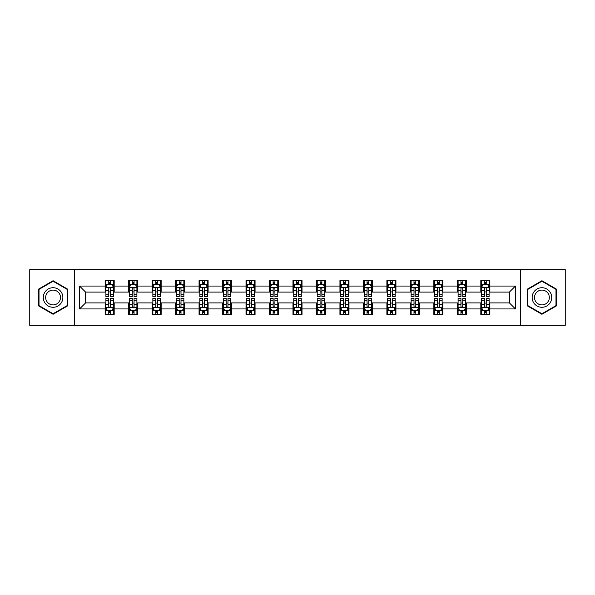 <?xml version="1.0" encoding="UTF-8"?>
<svg xmlns="http://www.w3.org/2000/svg" width="595" height="595" viewBox="0 0 595 595"><rect width="100%" height="100%" fill="white"/><g stroke="black" fill="none" stroke-linecap="round" stroke-linejoin="round"><path stroke-width="0.89" d="M520.402 325.346L565.25 325.346L565.25 269.654L520.402 269.654L520.402 325.346L74.598 325.346L74.598 269.654L29.75 269.654L29.75 325.346L74.598 325.346M520.402 269.654L74.598 269.654M489.849 286.061L489.849 280.565L480.82 280.565L480.82 286.061L466.368 286.061L466.368 280.565L457.339 280.565L457.339 286.061L442.888 286.061L442.888 280.565L433.859 280.565L433.859 286.061L419.408 286.061L419.408 280.565L410.379 280.565L410.379 286.061L395.928 286.061L395.928 280.565L386.899 280.565L386.899 286.061L372.455 286.061L372.455 280.565L363.419 280.565L363.419 286.061L348.975 286.061L348.975 280.565L339.946 280.565L339.946 286.061L325.495 286.061L325.495 280.565L316.466 280.565L316.466 286.061L302.015 286.061L302.015 280.565L292.985 280.565L292.985 286.061L278.534 286.061L278.534 280.565L269.505 280.565L269.505 286.061L255.054 286.061L255.054 280.565L246.025 280.565L246.025 286.061L231.581 286.061L231.581 280.565L222.545 280.565L222.545 286.061L208.101 286.061L208.101 280.565L199.072 280.565L199.072 286.061L184.621 286.061L184.621 280.565L175.592 280.565L175.592 286.061L161.141 286.061L161.141 280.565L152.112 280.565L152.112 286.061L137.661 286.061L137.661 280.565L128.632 280.565L128.632 286.061L114.181 286.061L114.181 280.565L105.151 280.565L105.151 286.061L79.566 286.061L79.566 308.939L85.591 302.914L105.151 302.914L105.151 314.435L114.181 314.435L114.181 302.914L128.632 302.914L128.632 314.435L137.661 314.435L137.661 302.914L152.112 302.914L152.112 314.435L161.141 314.435L161.141 302.914L175.592 302.914L175.592 314.435L184.621 314.435L184.621 302.914L199.072 302.914L199.072 314.435L208.101 314.435L208.101 302.914L222.545 302.914L222.545 314.435L231.581 314.435L231.581 302.914L246.025 302.914L246.025 314.435L255.054 314.435L255.054 302.914L269.505 302.914L269.505 314.435L278.534 314.435L278.534 302.914L292.985 302.914L292.985 314.435L302.015 314.435L302.015 302.914L316.466 302.914L316.466 314.435L325.495 314.435L325.495 302.914L339.946 302.914L339.946 314.435L348.975 314.435L348.975 302.914L363.419 302.914L363.419 314.435L372.455 314.435L372.455 302.914L386.899 302.914L386.899 314.435L395.928 314.435L395.928 302.914L410.379 302.914L410.379 314.435L419.408 314.435L419.408 302.914L433.859 302.914L433.859 314.435L442.888 314.435L442.888 302.914L457.339 302.914L457.339 314.435L466.368 314.435L466.368 302.914L480.82 302.914L480.82 314.435L489.849 314.435L489.849 302.914L509.409 302.914L509.409 292.086L489.849 292.086L489.849 286.061L515.434 286.061L515.434 308.939L489.849 308.939M480.82 308.939L466.368 308.939M457.339 308.939L442.888 308.939M433.859 308.939L419.408 308.939M410.379 308.939L395.928 308.939M386.899 308.939L372.455 308.939M363.419 308.939L348.975 308.939M339.946 308.939L325.495 308.939M316.466 308.939L302.015 308.939M292.985 308.939L278.534 308.939M269.505 308.939L255.054 308.939M246.025 308.939L231.581 308.939M222.545 308.939L208.101 308.939M199.072 308.939L184.621 308.939M175.592 308.939L161.141 308.939M152.112 308.939L137.661 308.939M128.632 308.939L114.181 308.939M105.151 308.939L79.566 308.939M480.82 286.061L480.82 292.086L466.368 292.086L466.368 286.061M457.339 286.061L457.339 292.086L442.888 292.086L442.888 286.061M433.859 286.061L433.859 292.086L419.408 292.086L419.408 286.061M410.379 286.061L410.379 292.086L395.928 292.086L395.928 286.061M386.899 286.061L386.899 292.086L372.455 292.086L372.455 286.061M363.419 286.061L363.419 292.086L348.975 292.086L348.975 286.061M339.946 286.061L339.946 292.086L325.495 292.086L325.495 286.061M316.466 286.061L316.466 292.086L302.015 292.086L302.015 286.061M292.985 286.061L292.985 292.086L278.534 292.086L278.534 286.061M269.505 286.061L269.505 292.086L255.054 292.086L255.054 286.061M246.025 286.061L246.025 292.086L231.581 292.086L231.581 286.061M222.545 286.061L222.545 292.086L208.101 292.086L208.101 286.061M199.072 286.061L199.072 292.086L184.621 292.086L184.621 286.061M175.592 286.061L175.592 292.086L161.141 292.086L161.141 286.061M152.112 286.061L152.112 292.086L137.661 292.086L137.661 286.061M128.632 286.061L128.632 292.086L114.181 292.086L114.181 286.061M105.151 286.061L105.151 292.086L85.591 292.086L79.566 286.061M85.591 292.086L85.591 302.914M515.434 308.939L509.409 302.914M509.409 292.086L515.434 286.061M105.151 284.328L105.903 284.328M108.766 284.328L110.573 284.328M113.429 284.328L114.181 284.328M105.151 291.929L105.903 291.929M108.766 291.929L110.573 291.929M113.429 291.929L114.181 291.929M105.151 303.071L105.903 303.071M108.766 303.071L110.573 303.071M113.429 303.071L114.181 303.071M105.151 310.672L105.903 310.672M108.766 310.672L110.573 310.672M113.429 310.672L114.181 310.672M128.632 303.071L129.383 303.071M132.246 303.071L134.054 303.071M136.91 303.071L137.661 303.071M128.632 310.672L129.383 310.672M132.246 310.672L134.054 310.672M136.91 310.672L137.661 310.672M128.632 284.328L129.383 284.328M132.246 284.328L134.054 284.328M136.91 284.328L137.661 284.328M128.632 291.929L129.383 291.929M132.246 291.929L134.054 291.929M136.91 291.929L137.661 291.929M152.112 303.071L152.863 303.071M155.726 303.071L157.526 303.071M160.39 303.071L161.141 303.071M152.112 310.672L152.863 310.672M155.726 310.672L157.526 310.672M160.39 310.672L161.141 310.672M152.112 284.328L152.863 284.328M155.726 284.328L157.526 284.328M160.39 284.328L161.141 284.328M152.112 291.929L152.863 291.929M155.726 291.929L157.526 291.929M160.39 291.929L161.141 291.929M175.592 303.071L176.343 303.071M179.199 303.071L181.006 303.071M183.87 303.071L184.621 303.071M175.592 310.672L176.343 310.672M179.199 310.672L181.006 310.672M183.87 310.672L184.621 310.672M175.592 284.328L176.343 284.328M179.199 284.328L181.006 284.328M183.87 284.328L184.621 284.328M175.592 291.929L176.343 291.929M179.199 291.929L181.006 291.929M183.87 291.929L184.621 291.929M199.072 303.071L199.823 303.071M202.679 303.071L204.487 303.071M207.35 303.071L208.101 303.071M199.072 310.672L199.823 310.672M202.679 310.672L204.487 310.672M207.35 310.672L208.101 310.672M199.072 284.328L199.823 284.328M202.679 284.328L204.487 284.328M207.35 284.328L208.101 284.328M199.072 291.929L199.823 291.929M202.679 291.929L204.487 291.929M207.35 291.929L208.101 291.929M222.545 303.071L223.304 303.071M226.16 303.071L227.967 303.071M230.823 303.071L231.581 303.071M222.545 310.672L223.304 310.672M226.16 310.672L227.967 310.672M230.823 310.672L231.581 310.672M222.545 284.328L223.304 284.328M226.16 284.328L227.967 284.328M230.823 284.328L231.581 284.328M222.545 291.929L223.304 291.929M226.16 291.929L227.967 291.929M230.823 291.929L231.581 291.929M246.025 303.071L246.776 303.071M249.64 303.071L251.447 303.071M254.303 303.071L255.054 303.071M246.025 310.672L246.776 310.672M249.64 310.672L251.447 310.672M254.303 310.672L255.054 310.672M246.025 284.328L246.776 284.328M249.64 284.328L251.447 284.328M254.303 284.328L255.054 284.328M246.025 291.929L246.776 291.929M249.64 291.929L251.447 291.929M254.303 291.929L255.054 291.929M269.505 303.071L270.256 303.071M273.12 303.071L274.927 303.071M277.783 303.071L278.534 303.071M269.505 310.672L270.256 310.672M273.12 310.672L274.927 310.672M277.783 310.672L278.534 310.672M269.505 284.328L270.256 284.328M273.12 284.328L274.927 284.328M277.783 284.328L278.534 284.328M269.505 291.929L270.256 291.929M273.12 291.929L274.927 291.929M277.783 291.929L278.534 291.929M292.985 303.071L293.737 303.071M296.6 303.071L298.4 303.071M301.263 303.071L302.015 303.071M292.985 310.672L293.737 310.672M296.6 310.672L298.4 310.672M301.263 310.672L302.015 310.672M292.985 284.328L293.737 284.328M296.6 284.328L298.4 284.328M301.263 284.328L302.015 284.328M292.985 291.929L293.737 291.929M296.6 291.929L298.4 291.929M301.263 291.929L302.015 291.929M316.466 303.071L317.217 303.071M320.073 303.071L321.88 303.071M324.744 303.071L325.495 303.071M316.466 310.672L317.217 310.672M320.073 310.672L321.88 310.672M324.744 310.672L325.495 310.672M316.466 284.328L317.217 284.328M320.073 284.328L321.88 284.328M324.744 284.328L325.495 284.328M316.466 291.929L317.217 291.929M320.073 291.929L321.88 291.929M324.744 291.929L325.495 291.929M339.946 303.071L340.697 303.071M343.553 303.071L345.36 303.071M348.224 303.071L348.975 303.071M339.946 310.672L340.697 310.672M343.553 310.672L345.36 310.672M348.224 310.672L348.975 310.672M339.946 284.328L340.697 284.328M343.553 284.328L345.36 284.328M348.224 284.328L348.975 284.328M339.946 291.929L340.697 291.929M343.553 291.929L345.36 291.929M348.224 291.929L348.975 291.929M363.419 303.071L364.177 303.071M367.033 303.071L368.841 303.071M371.697 303.071L372.455 303.071M363.419 310.672L364.177 310.672M367.033 310.672L368.841 310.672M371.697 310.672L372.455 310.672M363.419 284.328L364.177 284.328M367.033 284.328L368.841 284.328M371.697 284.328L372.455 284.328M363.419 291.929L364.177 291.929M367.033 291.929L368.841 291.929M371.697 291.929L372.455 291.929M386.899 303.071L387.65 303.071M390.513 303.071L392.321 303.071M395.177 303.071L395.928 303.071M386.899 310.672L387.65 310.672M390.513 310.672L392.321 310.672M395.177 310.672L395.928 310.672M386.899 284.328L387.65 284.328M390.513 284.328L392.321 284.328M395.177 284.328L395.928 284.328M386.899 291.929L387.65 291.929M390.513 291.929L392.321 291.929M395.177 291.929L395.928 291.929M410.379 303.071L411.13 303.071M413.994 303.071L415.801 303.071M418.657 303.071L419.408 303.071M410.379 310.672L411.13 310.672M413.994 310.672L415.801 310.672M418.657 310.672L419.408 310.672M410.379 284.328L411.13 284.328M413.994 284.328L415.801 284.328M418.657 284.328L419.408 284.328M410.379 291.929L411.13 291.929M413.994 291.929L415.801 291.929M418.657 291.929L419.408 291.929M433.859 303.071L434.61 303.071M437.474 303.071L439.274 303.071M442.137 303.071L442.888 303.071M433.859 310.672L434.61 310.672M437.474 310.672L439.274 310.672M442.137 310.672L442.888 310.672M433.859 284.328L434.61 284.328M437.474 284.328L439.274 284.328M442.137 284.328L442.888 284.328M433.859 291.929L434.61 291.929M437.474 291.929L439.274 291.929M442.137 291.929L442.888 291.929M457.339 303.071L458.09 303.071M460.947 303.071L462.754 303.071M465.617 303.071L466.368 303.071M457.339 310.672L458.09 310.672M460.947 310.672L462.754 310.672M465.617 310.672L466.368 310.672M457.339 284.328L458.09 284.328M460.947 284.328L462.754 284.328M465.617 284.328L466.368 284.328M457.339 291.929L458.09 291.929M460.947 291.929L462.754 291.929M465.617 291.929L466.368 291.929M480.82 303.071L481.571 303.071M484.427 303.071L486.234 303.071M489.097 303.071L489.849 303.071M480.82 310.672L481.571 310.672M484.427 310.672L486.234 310.672M489.097 310.672L489.849 310.672M480.82 284.328L481.571 284.328M484.427 284.328L486.234 284.328M489.097 284.328L489.849 284.328M480.82 291.929L481.571 291.929M484.427 291.929L486.234 291.929M489.097 291.929L489.849 291.929M53.081 314.272L67.599 305.882L67.599 289.118L53.081 280.728L38.556 289.118L38.556 305.882L53.081 314.272M556.444 289.118L541.919 280.728L527.401 289.118L527.401 305.882L541.919 314.272L556.444 305.882L556.444 289.118M110.573 282.528L108.766 282.528M113.429 294.711L110.573 294.711L110.573 296.6L113.429 296.6L113.429 287.415L111.927 284.403L107.412 284.403L105.903 287.415L105.903 296.6L108.766 296.6L108.766 294.711L105.903 294.711M105.903 287.415L105.903 280.565M113.429 287.415L113.429 280.565M108.766 284.403L108.766 280.565M110.573 280.565L110.573 284.403M110.573 294.711L110.573 288.545C109.971 287.385 109.368 287.385 108.766 288.545L108.766 294.711M108.766 312.472L110.573 312.472M105.903 300.289L108.766 300.289L108.766 298.4L105.903 298.4L105.903 307.585L107.412 310.597L111.927 310.597L113.429 307.585L113.429 298.4L110.573 298.4L110.573 300.289L113.429 300.289M113.429 307.585L113.429 314.435M105.903 307.585L105.903 314.435M110.573 310.597L110.573 314.435M108.766 314.435L108.766 310.597M108.766 300.289L108.766 306.455C109.368 307.615 109.971 307.615 110.573 306.455L110.573 300.289M61.553 302.394A9.78 9.78 0 0 0 57.968 289.029A9.78 9.78 0 0 0 44.603 292.606A9.78 9.78 0 0 0 48.188 305.971A9.78 9.78 0 0 0 61.553 302.394M59.493 301.204A7.408 7.408 0 0 0 56.785 291.089A7.408 7.408 0 0 0 46.663 293.796A7.408 7.408 0 0 0 49.378 303.911A7.408 7.408 0 0 0 59.493 301.204M39.01 305.622L39.01 289.378L53.081 281.249L67.153 289.378L67.153 305.622L53.081 313.751L39.01 305.622M541.919 287.72A9.78 9.78 0 0 0 532.138 297.5A9.78 9.78 0 0 0 541.919 307.28A9.78 9.78 0 0 0 551.706 297.5A9.78 9.78 0 0 0 541.919 287.72M541.919 290.092A7.408 7.408 0 0 0 534.518 297.5A7.408 7.408 0 0 0 541.919 304.908A7.408 7.408 0 0 0 549.326 297.5A7.408 7.408 0 0 0 541.919 290.092M555.99 305.622L541.919 313.751L527.847 305.622L527.847 289.378L541.919 281.249L555.99 289.378L555.99 305.622M134.054 282.528L132.246 282.528M136.91 294.711L134.054 294.711L134.054 296.6L136.91 296.6L136.91 287.415L135.407 284.403L130.893 284.403L129.383 287.415L129.383 296.6L132.246 296.6L132.246 294.711L129.383 294.711M129.383 287.415L129.383 280.565M136.91 287.415L136.91 280.565M132.246 284.403L132.246 280.565M134.054 280.565L134.054 284.403M134.054 294.711L134.054 288.545C133.451 287.385 132.849 287.385 132.246 288.545L132.246 294.711M157.526 282.528L155.726 282.528M160.39 294.711L157.526 294.711L157.526 296.6L160.39 296.6L160.39 287.415L158.887 284.403L154.365 284.403L152.863 287.415L152.863 296.6L155.726 296.6L155.726 294.711L152.863 294.711M152.863 287.415L152.863 280.565M160.39 287.415L160.39 280.565M155.726 284.403L155.726 280.565M157.526 280.565L157.526 284.403M157.526 294.711L157.526 288.545C156.931 287.385 156.329 287.385 155.726 288.545L155.726 294.711M132.246 312.472L134.054 312.472M129.383 300.289L132.246 300.289L132.246 298.4L129.383 298.4L129.383 307.585L130.893 310.597L135.407 310.597L136.91 307.585L136.91 298.4L134.054 298.4L134.054 300.289L136.91 300.289M136.91 307.585L136.91 314.435M129.383 307.585L129.383 314.435M134.054 310.597L134.054 314.435M132.246 314.435L132.246 310.597M132.246 300.289L132.246 306.455C132.849 307.615 133.451 307.615 134.054 306.455L134.054 300.289M155.726 312.472L157.526 312.472M152.863 300.289L155.726 300.289L155.726 298.4L152.863 298.4L152.863 307.585L154.365 310.597L158.887 310.597L160.39 307.585L160.39 298.4L157.526 298.4L157.526 300.289L160.39 300.289M160.39 307.585L160.39 314.435M152.863 307.585L152.863 314.435M157.526 310.597L157.526 314.435M155.726 314.435L155.726 310.597M155.726 300.289L155.726 306.455C156.321 307.615 156.924 307.615 157.526 306.455L157.526 300.289M181.006 282.528L179.199 282.528M183.87 294.711L181.006 294.711L181.006 296.6L183.87 296.6L183.87 287.415L182.36 284.403L177.846 284.403L176.343 287.415L176.343 296.6L179.199 296.6L179.199 294.711L176.343 294.711M176.343 287.415L176.343 280.565M183.87 287.415L183.87 280.565M179.199 284.403L179.199 280.565M181.006 280.565L181.006 284.403M181.006 294.711L181.006 288.545C180.404 287.385 179.802 287.385 179.199 288.545L179.199 294.711M204.487 282.528L202.679 282.528M207.35 294.711L204.487 294.711L204.487 296.6L207.35 296.6L207.35 287.415L205.84 284.403L201.326 284.403L199.823 287.415L199.823 296.6L202.679 296.6L202.679 294.711L199.823 294.711M199.823 287.415L199.823 280.565M207.35 287.415L207.35 280.565M202.679 284.403L202.679 280.565M204.487 280.565L204.487 284.403M204.487 294.711L204.487 288.545C203.884 287.385 203.282 287.385 202.679 288.545L202.679 294.711M227.967 282.528L226.16 282.528M230.823 294.711L227.967 294.711L227.967 296.6L230.823 296.6L230.823 287.415L229.32 284.403L224.806 284.403L223.304 287.415L223.304 296.6L226.16 296.6L226.16 294.711L223.304 294.711M223.304 287.415L223.304 280.565M230.823 287.415L230.823 280.565M226.16 284.403L226.16 280.565M227.967 280.565L227.967 284.403M227.967 294.711L227.967 288.545C227.364 287.385 226.762 287.385 226.16 288.545L226.16 294.711M179.199 312.472L181.006 312.472M176.343 300.289L179.199 300.289L179.199 298.4L176.343 298.4L176.343 307.585L177.846 310.597L182.36 310.597L183.87 307.585L183.87 298.4L181.006 298.4L181.006 300.289L183.87 300.289M183.87 307.585L183.87 314.435M176.343 307.585L176.343 314.435M181.006 310.597L181.006 314.435M179.199 314.435L179.199 310.597M179.199 300.289L179.199 306.455C179.802 307.615 180.404 307.615 181.006 306.455L181.006 300.289M202.679 312.472L204.487 312.472M199.823 300.289L202.679 300.289L202.679 298.4L199.823 298.4L199.823 307.585L201.326 310.597L205.84 310.597L207.35 307.585L207.35 298.4L204.487 298.4L204.487 300.289L207.35 300.289M207.35 307.585L207.35 314.435M199.823 307.585L199.823 314.435M204.487 310.597L204.487 314.435M202.679 314.435L202.679 310.597M202.679 300.289L202.679 306.455C203.282 307.615 203.884 307.615 204.487 306.455L204.487 300.289M226.16 312.472L227.967 312.472M223.304 300.289L226.16 300.289L226.16 298.4L223.304 298.4L223.304 307.585L224.806 310.597L229.32 310.597L230.823 307.585L230.823 298.4L227.967 298.4L227.967 300.289L230.823 300.289M230.823 307.585L230.823 314.435M223.304 307.585L223.304 314.435M227.967 310.597L227.967 314.435M226.16 314.435L226.16 310.597M226.16 300.289L226.16 306.455C226.762 307.615 227.364 307.615 227.967 306.455L227.967 300.289M249.64 312.472L251.447 312.472M246.776 300.289L249.64 300.289L249.64 298.4L246.776 298.4L246.776 307.585L248.286 310.597L252.801 310.597L254.303 307.585L254.303 298.4L251.447 298.4L251.447 300.289L254.303 300.289M254.303 307.585L254.303 314.435M246.776 307.585L246.776 314.435M251.447 310.597L251.447 314.435M249.64 314.435L249.64 310.597M249.64 300.289L249.64 306.455C250.242 307.615 250.845 307.615 251.447 306.455L251.447 300.289M273.12 312.472L274.927 312.472M270.256 300.289L273.12 300.289L273.12 298.4L270.256 298.4L270.256 307.585L271.766 310.597L276.281 310.597L277.783 307.585L277.783 298.4L274.927 298.4L274.927 300.289L277.783 300.289M277.783 307.585L277.783 314.435M270.256 307.585L270.256 314.435M274.927 310.597L274.927 314.435M273.12 314.435L273.12 310.597M273.12 300.289L273.12 306.455C273.722 307.615 274.325 307.615 274.927 306.455L274.927 300.289M296.6 312.472L298.4 312.472M293.737 300.289L296.6 300.289L296.6 298.4L293.737 298.4L293.737 307.585L295.239 310.597L299.761 310.597L301.263 307.585L301.263 298.4L298.4 298.4L298.4 300.289L301.263 300.289M301.263 307.585L301.263 314.435M293.737 307.585L293.737 314.435M298.4 310.597L298.4 314.435M296.6 314.435L296.6 310.597M296.6 300.289L296.6 306.455C297.195 307.615 297.798 307.615 298.4 306.455L298.4 300.289M320.073 312.472L321.88 312.472M317.217 300.289L320.073 300.289L320.073 298.4L317.217 298.4L317.217 307.585L318.719 310.597L323.234 310.597L324.744 307.585L324.744 298.4L321.88 298.4L321.88 300.289L324.744 300.289M324.744 307.585L324.744 314.435M317.217 307.585L317.217 314.435M321.88 310.597L321.88 314.435M320.073 314.435L320.073 310.597M320.073 300.289L320.073 306.455C320.675 307.615 321.278 307.615 321.88 306.455L321.88 300.289M343.553 312.472L345.36 312.472M340.697 300.289L343.553 300.289L343.553 298.4L340.697 298.4L340.697 307.585L342.199 310.597L346.714 310.597L348.224 307.585L348.224 298.4L345.36 298.4L345.36 300.289L348.224 300.289M348.224 307.585L348.224 314.435M340.697 307.585L340.697 314.435M345.36 310.597L345.36 314.435M343.553 314.435L343.553 310.597M343.553 300.289L343.553 306.455C344.155 307.615 344.758 307.615 345.36 306.455L345.36 300.289M367.033 312.472L368.841 312.472M364.177 300.289L367.033 300.289L367.033 298.4L364.177 298.4L364.177 307.585L365.68 310.597L370.194 310.597L371.697 307.585L371.697 298.4L368.841 298.4L368.841 300.289L371.697 300.289M371.697 307.585L371.697 314.435M364.177 307.585L364.177 314.435M368.841 310.597L368.841 314.435M367.033 314.435L367.033 310.597M367.033 300.289L367.033 306.455C367.636 307.615 368.238 307.615 368.841 306.455L368.841 300.289M390.513 312.472L392.321 312.472M387.65 300.289L390.513 300.289L390.513 298.4L387.65 298.4L387.65 307.585L389.16 310.597L393.674 310.597L395.177 307.585L395.177 298.4L392.321 298.4L392.321 300.289L395.177 300.289M395.177 307.585L395.177 314.435M387.65 307.585L387.65 314.435M392.321 310.597L392.321 314.435M390.513 314.435L390.513 310.597M390.513 300.289L390.513 306.455C391.116 307.615 391.718 307.615 392.321 306.455L392.321 300.289M413.994 312.472L415.801 312.472M411.13 300.289L413.994 300.289L413.994 298.4L411.13 298.4L411.13 307.585L412.64 310.597L417.154 310.597L418.657 307.585L418.657 298.4L415.801 298.4L415.801 300.289L418.657 300.289M418.657 307.585L418.657 314.435M411.13 307.585L411.13 314.435M415.801 310.597L415.801 314.435M413.994 314.435L413.994 310.597M413.994 300.289L413.994 306.455C414.596 307.615 415.198 307.615 415.801 306.455L415.801 300.289M437.474 312.472L439.274 312.472M434.61 300.289L437.474 300.289L437.474 298.4L434.61 298.4L434.61 307.585L436.113 310.597L440.635 310.597L442.137 307.585L442.137 298.4L439.274 298.4L439.274 300.289L442.137 300.289M442.137 307.585L442.137 314.435M434.61 307.585L434.61 314.435M439.274 310.597L439.274 314.435M437.474 314.435L437.474 310.597M437.474 300.289L437.474 306.455C438.069 307.615 438.671 307.615 439.274 306.455L439.274 300.289M460.947 312.472L462.754 312.472M458.09 300.289L460.947 300.289L460.947 298.4L458.09 298.4L458.09 307.585L459.593 310.597L464.107 310.597L465.617 307.585L465.617 298.4L462.754 298.4L462.754 300.289L465.617 300.289M465.617 307.585L465.617 314.435M458.09 307.585L458.09 314.435M462.754 310.597L462.754 314.435M460.947 314.435L460.947 310.597M460.947 300.289L460.947 306.455C461.549 307.615 462.151 307.615 462.754 306.455L462.754 300.289M484.427 312.472L486.234 312.472M481.571 300.289L484.427 300.289L484.427 298.4L481.571 298.4L481.571 307.585L483.073 310.597L487.588 310.597L489.097 307.585L489.097 298.4L486.234 298.4L486.234 300.289L489.097 300.289M489.097 307.585L489.097 314.435M481.571 307.585L481.571 314.435M486.234 310.597L486.234 314.435M484.427 314.435L484.427 310.597M484.427 300.289L484.427 306.455C485.029 307.615 485.632 307.615 486.234 306.455L486.234 300.289M251.447 282.528L249.64 282.528M254.303 294.711L251.447 294.711L251.447 296.6L254.303 296.6L254.303 287.415L252.801 284.403L248.286 284.403L246.776 287.415L246.776 296.6L249.64 296.6L249.64 294.711L246.776 294.711M246.776 287.415L246.776 280.565M254.303 287.415L254.303 280.565M249.64 284.403L249.64 280.565M251.447 280.565L251.447 284.403M251.447 294.711L251.447 288.545C250.845 287.385 250.242 287.385 249.64 288.545L249.64 294.711M274.927 282.528L273.12 282.528M277.783 294.711L274.927 294.711L274.927 296.6L277.783 296.6L277.783 287.415L276.281 284.403L271.766 284.403L270.256 287.415L270.256 296.6L273.12 296.6L273.12 294.711L270.256 294.711M270.256 287.415L270.256 280.565M277.783 287.415L277.783 280.565M273.12 284.403L273.12 280.565M274.927 280.565L274.927 284.403M274.927 294.711L274.927 288.545C274.325 287.385 273.722 287.385 273.12 288.545L273.12 294.711M298.4 282.528L296.6 282.528M301.263 294.711L298.4 294.711L298.4 296.6L301.263 296.6L301.263 287.415L299.761 284.403L295.239 284.403L293.737 287.415L293.737 296.6L296.6 296.6L296.6 294.711L293.737 294.711M293.737 287.415L293.737 280.565M301.263 287.415L301.263 280.565M296.6 284.403L296.6 280.565M298.4 280.565L298.4 284.403M298.4 294.711L298.4 288.545C297.805 287.385 297.203 287.385 296.6 288.545L296.6 294.711M321.88 282.528L320.073 282.528M324.744 294.711L321.88 294.711L321.88 296.6L324.744 296.6L324.744 287.415L323.234 284.403L318.719 284.403L317.217 287.415L317.217 296.6L320.073 296.6L320.073 294.711L317.217 294.711M317.217 287.415L317.217 280.565M324.744 287.415L324.744 280.565M320.073 284.403L320.073 280.565M321.88 280.565L321.88 284.403M321.88 294.711L321.88 288.545C321.278 287.385 320.675 287.385 320.073 288.545L320.073 294.711M345.36 282.528L343.553 282.528M348.224 294.711L345.36 294.711L345.36 296.6L348.224 296.6L348.224 287.415L346.714 284.403L342.199 284.403L340.697 287.415L340.697 296.6L343.553 296.6L343.553 294.711L340.697 294.711M340.697 287.415L340.697 280.565M348.224 287.415L348.224 280.565M343.553 284.403L343.553 280.565M345.36 280.565L345.36 284.403M345.36 294.711L345.36 288.545C344.758 287.385 344.155 287.385 343.553 288.545L343.553 294.711M368.841 282.528L367.033 282.528M371.697 294.711L368.841 294.711L368.841 296.6L371.697 296.6L371.697 287.415L370.194 284.403L365.68 284.403L364.177 287.415L364.177 296.6L367.033 296.6L367.033 294.711L364.177 294.711M364.177 287.415L364.177 280.565M371.697 287.415L371.697 280.565M367.033 284.403L367.033 280.565M368.841 280.565L368.841 284.403M368.841 294.711L368.841 288.545C368.238 287.385 367.636 287.385 367.033 288.545L367.033 294.711M392.321 282.528L390.513 282.528M395.177 294.711L392.321 294.711L392.321 296.6L395.177 296.6L395.177 287.415L393.674 284.403L389.16 284.403L387.65 287.415L387.65 296.6L390.513 296.6L390.513 294.711L387.65 294.711M387.65 287.415L387.65 280.565M395.177 287.415L395.177 280.565M390.513 284.403L390.513 280.565M392.321 280.565L392.321 284.403M392.321 294.711L392.321 288.545C391.718 287.385 391.116 287.385 390.513 288.545L390.513 294.711M415.801 282.528L413.994 282.528M418.657 294.711L415.801 294.711L415.801 296.6L418.657 296.6L418.657 287.415L417.154 284.403L412.64 284.403L411.13 287.415L411.13 296.6L413.994 296.6L413.994 294.711L411.13 294.711M411.13 287.415L411.13 280.565M418.657 287.415L418.657 280.565M413.994 284.403L413.994 280.565M415.801 280.565L415.801 284.403M415.801 294.711L415.801 288.545C415.198 287.385 414.596 287.385 413.994 288.545L413.994 294.711M439.274 282.528L437.474 282.528M442.137 294.711L439.274 294.711L439.274 296.6L442.137 296.6L442.137 287.415L440.635 284.403L436.113 284.403L434.61 287.415L434.61 296.6L437.474 296.6L437.474 294.711L434.61 294.711M434.61 287.415L434.61 280.565M442.137 287.415L442.137 280.565M437.474 284.403L437.474 280.565M439.274 280.565L439.274 284.403M439.274 294.711L439.274 288.545C438.679 287.385 438.076 287.385 437.474 288.545L437.474 294.711M462.754 282.528L460.947 282.528M465.617 294.711L462.754 294.711L462.754 296.6L465.617 296.6L465.617 287.415L464.107 284.403L459.593 284.403L458.09 287.415L458.09 296.6L460.947 296.6L460.947 294.711L458.09 294.711M458.09 287.415L458.09 280.565M465.617 287.415L465.617 280.565M460.947 284.403L460.947 280.565M462.754 280.565L462.754 284.403M462.754 294.711L462.754 288.545C462.151 287.385 461.549 287.385 460.947 288.545L460.947 294.711M486.234 282.528L484.427 282.528M489.097 294.711L486.234 294.711L486.234 296.6L489.097 296.6L489.097 287.415L487.588 284.403L483.073 284.403L481.571 287.415L481.571 296.6L484.427 296.6L484.427 294.711L481.571 294.711M481.571 287.415L481.571 280.565M489.097 287.415L489.097 280.565M484.427 284.403L484.427 280.565M486.234 280.565L486.234 284.403M486.234 294.711L486.234 288.545C485.632 287.385 485.029 287.385 484.427 288.545L484.427 294.711M113.392 287.34L105.947 287.34M105.903 284.589L107.323 284.589M112.016 284.589L113.429 284.589M108.766 290.672L105.903 290.672M113.429 290.672L110.573 290.672M110.573 283.48L108.766 283.48M105.947 307.66L113.392 307.66M113.429 310.412L112.016 310.412M107.323 310.412L105.903 310.412M110.573 304.328L113.429 304.328M105.903 304.328L108.766 304.328M108.766 311.52L110.573 311.52M136.872 287.34L129.42 287.34M129.383 284.589L130.803 284.589M135.496 284.589L136.91 284.589M132.246 290.672L129.383 290.672M136.91 290.672L134.054 290.672M134.054 283.48L132.246 283.48M160.352 287.34L152.9 287.34M152.863 284.589L154.276 284.589M158.977 284.589L160.39 284.589M155.726 290.672L152.863 290.672M160.39 290.672L157.526 290.672M157.526 283.48L155.726 283.48M129.42 307.66L136.872 307.66M136.91 310.412L135.496 310.412M130.803 310.412L129.383 310.412M134.054 304.328L136.91 304.328M129.383 304.328L132.246 304.328M132.246 311.52L134.054 311.52M152.9 307.66L160.352 307.66M160.39 310.412L158.977 310.412M154.276 310.412L152.863 310.412M157.526 304.328L160.39 304.328M152.863 304.328L155.726 304.328M155.726 311.52L157.526 311.52M183.833 287.34L176.38 287.34M176.343 284.589L177.756 284.589M182.457 284.589L183.87 284.589M179.199 290.672L176.343 290.672M183.87 290.672L181.006 290.672M181.006 283.48L179.199 283.48M207.313 287.34L199.861 287.34M199.823 284.589L201.236 284.589M205.929 284.589L207.35 284.589M202.679 290.672L199.823 290.672M207.35 290.672L204.487 290.672M204.487 283.48L202.679 283.48M230.786 287.34L223.341 287.34M223.304 284.589L224.717 284.589M229.41 284.589L230.823 284.589M226.16 290.672L223.304 290.672M230.823 290.672L227.967 290.672M227.967 283.48L226.16 283.48M176.38 307.66L183.833 307.66M183.87 310.412L182.457 310.412M177.756 310.412L176.343 310.412M181.006 304.328L183.87 304.328M176.343 304.328L179.199 304.328M179.199 311.52L181.006 311.52M199.861 307.66L207.313 307.66M207.35 310.412L205.929 310.412M201.236 310.412L199.823 310.412M204.487 304.328L207.35 304.328M199.823 304.328L202.679 304.328M202.679 311.52L204.487 311.52M223.341 307.66L230.786 307.66M230.823 310.412L229.41 310.412M224.717 310.412L223.304 310.412M227.967 304.328L230.823 304.328M223.304 304.328L226.16 304.328M226.16 311.52L227.967 311.52M246.813 307.66L254.266 307.66M254.303 310.412L252.89 310.412M248.197 310.412L246.776 310.412M251.447 304.328L254.303 304.328M246.776 304.328L249.64 304.328M249.64 311.52L251.447 311.52M270.294 307.66L277.746 307.66M277.783 310.412L276.37 310.412M271.67 310.412L270.256 310.412M274.927 304.328L277.783 304.328M270.256 304.328L273.12 304.328M273.12 311.52L274.927 311.52M293.774 307.66L301.226 307.66M301.263 310.412L299.85 310.412M295.15 310.412L293.737 310.412M298.4 304.328L301.263 304.328M293.737 304.328L296.6 304.328M296.6 311.52L298.4 311.52M317.254 307.66L324.706 307.66M324.744 310.412L323.33 310.412M318.63 310.412L317.217 310.412M321.88 304.328L324.744 304.328M317.217 304.328L320.073 304.328M320.073 311.52L321.88 311.52M340.734 307.66L348.187 307.66M348.224 310.412L346.803 310.412M342.11 310.412L340.697 310.412M345.36 304.328L348.224 304.328M340.697 304.328L343.553 304.328M343.553 311.52L345.36 311.52M364.214 307.66L371.659 307.66M371.697 310.412L370.283 310.412M365.59 310.412L364.177 310.412M368.841 304.328L371.697 304.328M364.177 304.328L367.033 304.328M367.033 311.52L368.841 311.52M387.687 307.66L395.139 307.66M395.177 310.412L393.764 310.412M389.071 310.412L387.65 310.412M392.321 304.328L395.177 304.328M387.65 304.328L390.513 304.328M390.513 311.52L392.321 311.52M411.167 307.66L418.62 307.66M418.657 310.412L417.244 310.412M412.543 310.412L411.13 310.412M415.801 304.328L418.657 304.328M411.13 304.328L413.994 304.328M413.994 311.52L415.801 311.52M434.647 307.66L442.1 307.66M442.137 310.412L440.724 310.412M436.023 310.412L434.61 310.412M439.274 304.328L442.137 304.328M434.61 304.328L437.474 304.328M437.474 311.52L439.274 311.52M458.128 307.66L465.58 307.66M465.617 310.412L464.197 310.412M459.504 310.412L458.09 310.412M462.754 304.328L465.617 304.328M458.09 304.328L460.947 304.328M460.947 311.52L462.754 311.52M481.608 307.66L489.053 307.66M489.097 310.412L487.677 310.412M482.984 310.412L481.571 310.412M486.234 304.328L489.097 304.328M481.571 304.328L484.427 304.328M484.427 311.52L486.234 311.52M254.266 287.34L246.813 287.34M246.776 284.589L248.197 284.589M252.89 284.589L254.303 284.589M249.64 290.672L246.776 290.672M254.303 290.672L251.447 290.672M251.447 283.48L249.64 283.48M277.746 287.34L270.294 287.34M270.256 284.589L271.67 284.589M276.37 284.589L277.783 284.589M273.12 290.672L270.256 290.672M277.783 290.672L274.927 290.672M274.927 283.48L273.12 283.48M301.226 287.34L293.774 287.34M293.737 284.589L295.15 284.589M299.85 284.589L301.263 284.589M296.6 290.672L293.737 290.672M301.263 290.672L298.4 290.672M298.4 283.48L296.6 283.48M324.706 287.34L317.254 287.34M317.217 284.589L318.63 284.589M323.33 284.589L324.744 284.589M320.073 290.672L317.217 290.672M324.744 290.672L321.88 290.672M321.88 283.48L320.073 283.48M348.187 287.34L340.734 287.34M340.697 284.589L342.11 284.589M346.803 284.589L348.224 284.589M343.553 290.672L340.697 290.672M348.224 290.672L345.36 290.672M345.36 283.48L343.553 283.48M371.659 287.34L364.214 287.34M364.177 284.589L365.59 284.589M370.283 284.589L371.697 284.589M367.033 290.672L364.177 290.672M371.697 290.672L368.841 290.672M368.841 283.48L367.033 283.48M395.139 287.34L387.687 287.34M387.65 284.589L389.071 284.589M393.764 284.589L395.177 284.589M390.513 290.672L387.65 290.672M395.177 290.672L392.321 290.672M392.321 283.48L390.513 283.48M418.62 287.34L411.167 287.34M411.13 284.589L412.543 284.589M417.244 284.589L418.657 284.589M413.994 290.672L411.13 290.672M418.657 290.672L415.801 290.672M415.801 283.48L413.994 283.48M442.1 287.34L434.647 287.34M434.61 284.589L436.023 284.589M440.724 284.589L442.137 284.589M437.474 290.672L434.61 290.672M442.137 290.672L439.274 290.672M439.274 283.48L437.474 283.48M465.58 287.34L458.128 287.34M458.09 284.589L459.504 284.589M464.197 284.589L465.617 284.589M460.947 290.672L458.09 290.672M465.617 290.672L462.754 290.672M462.754 283.48L460.947 283.48M489.053 287.34L481.608 287.34M481.571 284.589L482.984 284.589M487.677 284.589L489.097 284.589M484.427 290.672L481.571 290.672M489.097 290.672L486.234 290.672M486.234 283.48L484.427 283.48"/></g></svg>
